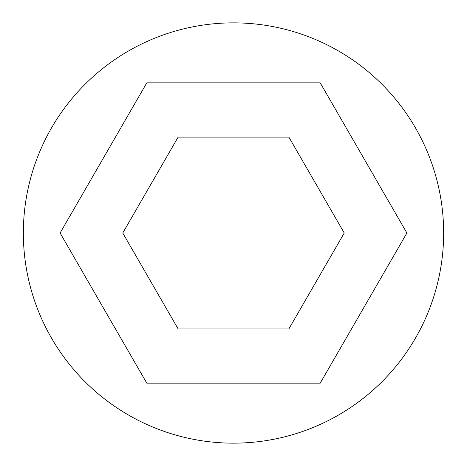 <?xml version="1.0" encoding="UTF-8"?>
<svg xmlns="http://www.w3.org/2000/svg" width="467" height="467" viewBox="0 0 467 467"><rect width="100%" height="100%" fill="white"/><g stroke="black" fill="none" stroke-linecap="round" stroke-linejoin="round"><path stroke-width="0.7" d="M178.131 137.105L122.757 233.01L178.131 328.914L288.869 328.914L344.243 233.01L288.869 137.105L178.131 137.105M23.35 233.01A210.15 210.15 0 0 0 233.5 443.16A210.15 210.15 0 0 0 443.65 233.01A210.15 210.15 0 0 0 233.5 22.86A210.15 210.15 0 0 0 23.35 233.01M320.199 82.846L146.801 82.846L60.109 233.01L146.801 383.168L320.199 383.168L406.891 233.01L320.199 82.846"/></g></svg>
